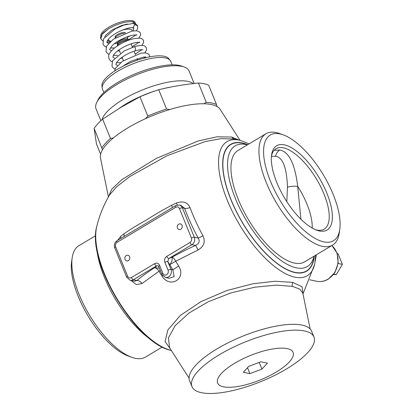 <?xml version="1.0" encoding="UTF-8"?>
<svg xmlns="http://www.w3.org/2000/svg" width="414" height="414" viewBox="0 0 414 414"><rect width="100%" height="100%" fill="white"/><g stroke="black" fill="none" stroke-linecap="round" stroke-linejoin="round"><path stroke-width="0.62" d="M300.895 219.218L297.713 186.378A8.927 2.593 0.8 0 0 287.466 187.283C286.783 167.613 282.809 157.284 275.548 156.295L271.418 156.445M286.804 201.654L287.466 187.283M312.208 228.062A46.87 19.137 -120.9 0 0 297.713 186.378C294.975 163.913 289.013 151.783 279.833 149.992L274.125 150.313M315.463 229.687A46.87 19.137 59.1 0 0 316.782 230.024A46.87 19.137 -120.9 0 0 324.172 229.149A46.87 19.137 -120.9 0 0 320.591 186.517A46.87 19.137 -120.9 0 0 283.419 147.85A46.87 19.137 59.1 0 0 276.034 148.719A46.87 19.137 59.1 0 0 271.444 156.14M284.371 144.843A49.1 20.048 -120.9 0 1 326.874 193.198A49.1 20.048 -120.9 0 1 319.329 230.934A49.1 20.048 59.1 0 1 316.705 230.174A49.1 20.048 59.1 0 1 284.646 198.187A49.1 20.048 59.1 0 1 271.605 154.815A49.1 20.048 59.1 0 1 284.371 144.843M283.217 134.861A61.572 25.14 -120.9 0 0 279.931 133.908A61.572 25.14 59.1 0 0 270.466 181.228A61.572 25.14 59.1 0 0 323.769 241.869A61.572 25.14 -120.9 0 0 339.78 229.366L339.226 233.139A64.874 26.491 -120.9 0 1 332.582 245.098A64.874 26.491 -120.9 0 1 322.356 246.309A64.874 26.491 59.1 0 1 270.906 192.784A64.874 26.491 59.1 0 1 265.948 133.769A64.874 26.491 59.1 0 1 276.169 132.563A64.874 26.491 -120.9 0 1 279.636 133.567L283.217 134.861A61.572 25.14 -120.9 0 1 323.422 174.977A61.572 25.14 -120.9 0 1 339.78 229.366M332.582 245.098L304.575 261.865A64.874 26.491 -120.9 0 1 294.349 263.071A64.874 26.491 59.1 0 1 242.899 209.546A64.874 26.491 59.1 0 1 237.941 150.536L265.948 133.769M247.432 144.853A70.302 28.706 -120.9 0 0 246.232 144.569A70.302 28.706 59.1 0 0 235.152 145.873A70.302 28.706 59.1 0 0 240.524 209.826A70.302 28.706 59.1 0 0 296.284 267.827A70.302 28.706 -120.9 0 0 307.359 266.523A70.302 28.706 -120.9 0 0 314.066 256.183M302.944 293.702L302.116 286.809L292.765 282.384L275.036 281.241L252.949 283.761L226.97 290.493L200.981 301.62L180.271 315.515L167.867 329.958L165.098 341.493L170.728 349.519M96.809 249.456A70.302 28.706 59.1 0 0 150.701 339.501M95.629 235.706L78.826 245.761A64.874 26.491 59.1 0 0 72.181 257.725A64.874 26.491 59.1 0 0 89.414 315.028A64.874 26.491 59.1 0 0 131.771 357.298A64.874 26.491 59.1 0 0 135.233 358.301A64.874 26.491 -120.9 0 0 145.459 357.091L162.257 347.036M72.181 257.725L71.627 261.498A61.572 25.14 59.1 0 0 87.985 315.887A61.572 25.14 59.1 0 0 128.19 356.004L131.771 357.298M103.883 92.56L102.465 89.067A36.825 11.918 -22.1 0 1 102.196 87.996L101.963 85.833A36.225 11.721 -22.1 0 1 117.328 69.34A36.225 11.721 -22.1 0 1 168.808 58.69L170.149 60.403A36.825 11.918 -22.1 0 1 170.703 61.36L172.12 64.853M102.196 87.996A36.825 11.918 -22.1 0 1 117.814 71.229A36.825 11.918 -22.1 0 1 170.149 60.403M100.876 120.748L96.017 108.778A50.213 16.249 -22.1 0 1 96.731 102.491L97.973 99.971A47.983 15.53 -22.1 0 1 117.291 82.743A47.983 15.53 -22.1 0 1 181.529 66.043L184.173 66.985A50.213 16.249 -22.1 0 1 189.069 70.996L194.14 83.483M96.731 102.491A50.213 16.249 -22.1 0 1 116.95 84.456A50.213 16.249 -22.1 0 1 184.173 66.985M193.234 83.587A50.213 16.249 -22.1 0 0 123.067 99.52A50.213 16.249 157.9 0 0 102.02 119.703M119.103 108.458A47.538 15.385 157.9 0 1 126.084 103.878A47.538 15.385 -22.1 0 1 155.172 90.92M161.765 89.02A47.538 15.385 -22.1 0 1 170.278 87.178M100.623 154.199L96.498 144.036L94.128 128.402L102.522 149.744A64.724 20.943 157.9 0 1 113.441 137.883L110.471 138.442A65.836 21.305 157.9 0 0 101.958 147.689M240.037 140.341L220.196 109.41A64.724 20.943 157.9 0 0 217.065 106.548A64.724 20.943 157.9 0 0 211.513 104.545A64.724 20.943 157.9 0 0 203.921 103.759A64.724 20.943 -22.1 0 0 169.693 109.544L166.563 109.027L158.728 89.74A65.836 21.305 157.9 0 0 139.973 96.814L121.028 107.293L102.641 119.154A65.836 21.305 157.9 0 0 94.128 128.402M102.641 119.154L110.471 138.442M139.973 96.814L147.803 116.101L145.63 118.616A64.724 20.943 -22.1 0 0 113.441 137.883M169.693 109.544A64.724 20.943 157.9 0 0 145.63 118.616M108.416 196.919L100.483 158.024A64.724 20.943 -22.1 0 1 102.522 149.744M108.463 196.831L111.759 189.193L121.737 179.743L156.223 158.417L198.285 140.936L217.065 136.796L231.736 137.05L238.935 140.067M217.065 106.548L216.506 104.494A65.836 21.305 -22.1 0 0 206.26 102.32L203.921 103.759M158.728 89.74C171.593 86.588 184.825 84.352 198.43 83.033A65.836 21.305 -22.1 0 1 208.672 85.206L216.506 104.494M198.43 83.033L206.26 102.32M166.563 109.027A65.836 21.305 157.9 0 0 147.803 116.101M96.741 226.52C86.485 261.332 135.352 342.983 170.878 350.394A78.142 31.909 -120.9 0 1 116.919 298.566A78.142 31.909 -120.9 0 1 96.741 226.52C99.458 215.389 103.723 204.868 109.534 194.973L116.846 186.559L129.867 176.519L166.92 155.804L205.142 141.578L220.988 138.643L234.365 139.047M131.015 280.48L136.33 284.625L142.08 283.502L159.033 271.191C157.631 269.084 156.176 267.889 154.67 267.61L159.411 268.256M162.837 273.328A3.348 2.857 -78 0 0 166.651 274.694A3.348 2.857 -78 0 0 168.084 270.187L164.901 262.362A4.466 3.809 102 0 1 166.811 256.359L189.974 242.495A3.348 2.857 -78 0 0 191.403 237.993L179.485 208.64A3.348 2.857 -78 0 0 175.671 207.279L117.11 242.325A3.348 2.857 -78 0 0 115.682 246.832L127.6 276.179A3.348 2.857 -78 0 0 131.414 277.546L154.572 263.682A4.466 3.809 102 0 1 159.659 265.503L162.837 273.328A2.23 0.724 157.9 0 0 161.905 274.41L165.44 277.458A5.579 4.761 -78 0 0 170.289 275.263A5.579 4.761 -78 0 0 170.966 269.385L167.789 261.56L169.756 264.66A112.21 45.819 59.1 0 0 172.85 269.783L178.677 266.062A106.652 43.548 59.1 0 1 175.738 261.193C174.485 258.993 173.285 257.648 172.136 257.156C172.478 259.769 171.686 262.274 169.756 264.66L175.738 261.193L198.052 250.004C203.988 246.485 205.618 241.74 202.948 235.773A97.839 39.951 -120.9 0 1 190.021 207.549C187.609 202.301 183.117 200.774 176.54 202.963L171.66 205.256C162.21 210.296 153.687 215.28 146.095 220.212C138.302 224.492 130.902 229.035 123.9 233.843L120.567 236.461L117.757 240.26M178.677 266.062C186.704 278.865 169.957 288.884 161.972 276.066A106.652 43.548 -120.9 0 1 159.033 271.191L160.29 270.43M310.133 328.954L302.841 293.195L299.695 289.07L292.367 286.364L276.179 285.132L254.833 287.202L231.193 292.822L208.335 301.723L188.924 313.103L175.091 325.73L168.4 337.943L169.621 347.791L189.069 378.111M311.592 331.205A65.836 21.305 157.9 0 0 302.158 325.114A65.836 21.305 -22.1 0 0 229.278 342.207A65.836 21.305 -22.1 0 0 189.591 380.745L191.961 386.588A65.836 21.305 -22.1 0 1 231.649 348.045A65.836 21.305 -22.1 0 1 304.533 330.952A65.836 21.305 157.9 0 1 313.962 337.048L311.592 331.205M191.961 386.588A65.836 21.305 -22.1 0 0 201.395 392.684A65.836 21.305 157.9 0 0 274.275 375.591A65.836 21.305 157.9 0 0 313.962 337.048M223.456 386.811A40.732 13.181 -22.1 0 1 234.598 363.311A40.732 13.181 -22.1 0 1 287.259 348.624A40.732 13.181 157.9 0 1 276.117 372.119A40.732 13.181 157.9 0 1 223.456 386.811M261.927 369.107L267.382 363.181L260.815 361.789L248.788 366.323L243.334 372.248L249.901 373.645L261.927 369.107L259.2 362.395M249.901 373.645L247.5 367.725M162.635 275.672L161.972 276.066M142.08 283.502A5.579 3.664 50.6 0 0 136.93 280.501C141.459 276.718 147.368 272.422 154.67 267.61C155.933 266.802 156.549 266.228 156.508 265.881L157.786 265.659M127.6 276.179A2.23 0.724 157.9 0 0 126.668 277.261L130.198 280.309L134.622 281.246L136.93 280.501L133.344 279.74L156.508 265.881A2.23 0.911 59.1 0 1 154.572 263.682M120.567 236.461A5.579 3.602 -128.9 0 1 120.722 238.49M175.671 207.279A2.23 0.911 -120.9 0 1 175.665 205.603L117.105 240.653C114.59 242.48 113.809 244.902 114.75 247.914L126.668 277.261M176.54 202.963A5.579 0.745 -114.7 0 1 177.182 205.002M190.021 207.549A5.579 2.111 -20.4 0 1 184.592 208.309L181.001 205.385L179.158 204.997L175.665 205.603M202.948 235.773A5.579 0.507 -28.6 0 1 198.202 238.019A102.988 42.052 -120.9 0 1 184.592 208.309L182.372 207.838A5.579 4.761 -78 0 0 179.158 204.997M198.052 250.004A5.579 0.662 65.6 0 0 195.491 245.455C199.17 243.717 200.076 241.238 198.202 238.019L194.29 237.186L182.372 207.838A2.23 0.724 -22.1 0 0 179.485 208.64M164.901 262.362A2.23 0.724 -22.1 0 1 167.789 261.56L168.741 258.553L172.136 257.156C180.535 252.571 188.323 248.674 195.491 245.455L191.905 244.695A5.579 4.761 -78 0 0 194.29 237.186A2.23 0.724 -22.1 0 0 191.403 237.993M168.084 270.187A2.23 0.724 -22.1 0 1 170.966 269.385L172.85 269.783L174.149 276.635L169.254 278.27L165.44 277.458M129.592 256.742A2.903 2.479 -78 0 0 127.921 255.267A2.903 2.479 -78 0 0 125.401 256.406A2.903 2.479 -78 0 0 125.049 259.464A2.903 2.479 -78 0 0 126.72 260.944A2.903 2.479 -78 0 0 129.24 259.801A2.903 2.479 -78 0 0 129.592 256.742M182.036 225.356A2.903 2.479 -78 0 0 180.364 223.881A2.903 2.479 -78 0 0 177.844 225.019A2.903 2.479 -78 0 0 177.492 228.078A2.903 2.479 -78 0 0 179.164 229.553A2.903 2.479 -78 0 0 181.684 228.414A2.903 2.479 -78 0 0 182.036 225.356M133.38 23.381L134.897 24.493L132.998 27.593C129.789 27.422 125.002 28.835 118.627 31.837C114.445 33.969 111.195 36.251 108.882 38.673L107.355 40.686L106.915 42.476L108.515 43.439M132.816 23.35L133.531 21.833C126.777 21 118.44 23.313 108.53 28.773L102.558 33.353L100.524 37.462M133.448 22.284A18.413 5.956 -22.1 0 1 135.611 23.872A18.413 5.956 -22.1 0 1 135.668 24.043M135.611 23.872L135.016 22.403A18.413 5.956 -22.1 0 0 132.376 20.7A18.413 5.956 157.9 0 0 112.504 25.233A18.413 5.956 157.9 0 0 100.788 35.899M115.454 37.726A5.692 1.842 -22.1 0 1 115.066 37.343A5.692 1.842 -22.1 0 1 118.497 34.01A5.692 1.842 -22.1 0 1 124.795 32.535A5.692 1.842 -22.1 0 1 125.514 32.897M115.496 37.803A5.579 1.806 -22.1 0 1 118.761 34.978A5.579 1.806 -22.1 0 1 124.21 33.399M128.997 39.868L127.776 38.978A5.579 1.806 157.9 0 0 127.212 38.75A5.579 1.806 -22.1 0 0 121.53 39.961A5.579 1.806 -22.1 0 0 117.638 43.092L117.379 44.583A6.396 2.07 -22.1 0 1 121.84 40.996A6.396 2.07 -22.1 0 1 128.356 39.604A6.396 2.07 -22.1 0 1 128.997 39.868L129.189 40.018M316.301 254.843L315.323 260.918M333.472 274.549L336.292 274.637L342.373 264.375L338.047 253.725L337.219 253.549M342.373 264.375L338.129 263.475M336.292 274.637L333.813 274.109M279.833 149.992A8.927 7.618 -78 0 0 275.548 156.295M247.536 144.791A73.651 30.072 -120.9 0 0 242.418 143.203A73.651 30.072 59.1 0 0 231.1 199.802A73.651 30.072 59.1 0 0 294.851 272.334A73.651 30.072 -120.9 0 0 314.164 256.121M314.355 256.007A73.904 30.175 -120.9 0 1 294.944 272.557A73.904 30.175 -120.9 0 1 230.965 199.776A73.904 30.175 -120.9 0 1 242.325 142.975A73.904 30.175 -120.9 0 1 247.727 144.677M315.779 255.159L314.666 264.344A78.142 31.909 -120.9 0 1 294.923 277.189A78.142 31.909 -120.9 0 1 227.281 200.231A78.142 31.909 -120.9 0 1 239.292 140.175A78.142 31.909 -120.9 0 1 240.529 140.465L249.15 143.829M234.479 139.068A5.579 4.761 102 0 1 231.736 137.05M292.765 282.384A5.579 4.761 -78 0 0 292.367 286.364M123.9 233.843A5.579 3.421 -127.5 0 1 123.884 236.596M171.66 205.256A5.579 0.983 -115.6 0 1 172.296 207.621M166.811 256.359A2.23 0.911 59.1 0 0 168.741 258.553L191.905 244.695A2.23 0.911 59.1 0 1 189.974 242.495M159.659 265.503A2.23 0.724 157.9 0 0 158.728 266.585L157.765 265.653M131.414 277.546A2.23 0.911 59.1 0 0 133.344 279.74A5.579 4.761 -78 0 1 130.198 280.309M117.11 242.325A2.23 0.911 -120.9 0 1 117.105 240.653M115.682 246.832A2.23 0.724 157.9 0 0 114.75 247.914M117.488 65.536L115.884 64.574L116.329 62.783L119.413 59.274C123.957 55.543 129.225 52.733 135.218 50.834L135.445 47.833L134.219 46.72M133.696 27.805L133.644 28.638M134.897 24.493L137.572 26.035C137.081 24.695 135.756 23.815 133.587 23.401M101.088 39.252L100.83 38.771L102.18 34.238L108.53 28.773M126.218 24.343A14.951 4.839 157.9 0 0 125.075 24.514M110.786 41.24A12.72 4.119 -22.1 0 1 110.372 41.167A12.72 4.119 -22.1 0 1 108.478 39.123M122.321 30.15A12.72 4.119 -22.1 0 1 130.301 29.239A12.72 4.119 -22.1 0 1 132.221 31.024M117.483 45.814A6.696 2.168 -22.1 0 1 121.4 42.269A6.696 2.168 -22.1 0 1 128.237 40.365M331.868 245.528A20.084 17.145 102 0 1 327.888 279.212A20.084 17.145 102 0 1 316.57 281.251L309.739 279.802M234.288 139.032L240.529 140.465M314.666 264.344L302.991 293.945M170.878 350.394L171.37 350.523M158.728 266.585L161.905 274.41M145.495 56.821L145.806 57.22L143.554 57.075L130.498 61.344L122.756 66.333M144.817 52.816L146.572 49.923L146.427 47.858L144.869 46.151C144 45.597 141.785 44.655 134.255 46.71L124.231 50.927L112.541 60.884L111.956 66.168L113.188 67.937L115.097 69.169M149.635 56.858L149.423 55.222L148.745 54.187L145.578 52.868L141.029 53.152L122.42 61.262L115.501 68.3L114.621 71.032M123.429 65.785L123.962 65.728M143.622 58.25L144.936 57.054M114.455 43.693L117.571 43.227M128.676 39.635L135.963 34.957M136.522 34.724L136.832 35.123L134.581 34.978C127.693 35.464 115.123 41.814 111.744 46.182C109.979 48.629 109.368 49.851 109.907 49.846L111.506 50.808M117.441 51.057L119.439 50.787M132.247 46.73L138.954 42.326M139.508 42.088L139.818 42.487L137.572 42.342C133.624 42.704 128.77 44.391 123.015 47.413C117.995 50.265 114.756 52.961 113.281 55.512L112.898 57.21L114.497 58.172M120.438 58.421L122.43 58.157M135.233 54.094L141.945 49.69M106.129 47.072L104.214 45.84L102.988 44.075L103.567 38.787L115.263 28.83L123.921 25.042L133.489 23.391M138.835 38.083L140.6 35.133L140.449 33.125L139.73 32.054L136.61 30.771L132.056 31.055L113.452 39.159L106.533 46.202L105.979 51.44L107.205 53.209L109.115 54.436M141.826 45.447L143.591 42.518L143.435 40.489C142.67 39.025 141.391 38.238 139.606 38.135L134.193 38.59C127.807 40.034 121.592 42.896 115.547 47.18C109.498 51.926 108.67 55.005 108.654 56.175L108.97 58.804L110.729 61.018L112.111 61.805M133.443 27.702L133.23 30.869M100.83 38.771L100.514 37.291M127.455 24.028L121.597 25.539L111.956 30.025L105.544 35.356L104.758 36.991M137.562 26.056L137.676 28.514L136.48 30.755M130.1 35.852L127.238 37.369M109.627 42.29L106.864 42.238M102.75 40.981L100.85 38.75M132.884 27.583L133.769 27.847M110.367 48.014L114.585 47.926M113.358 55.378L117.576 55.295M116.35 62.742L120.567 62.659M135.218 50.839C143.177 48.748 143.115 50.166 142.804 49.851M110.409 41.566L107.335 40.727M115.304 36.365L115.465 37.824M124.754 32.525L125.152 33.032M127.942 39.097L127.026 36.846M117.602 43.294L117.017 41.85M117.54 46.104L117.379 44.583M137.66 60.061L137.055 58.576M135.461 54.648L134.064 51.207M132.47 47.284L131.072 43.843M125.251 65.101L125.044 64.584M123.413 60.579L122.052 57.22M120.422 53.215L119.061 49.856M331.935 245.486L337.105 253.213L338.191 262.978L334.983 272.391L328.24 279.171C324.509 281.36 320.617 282.053 316.57 281.251"/></g></svg>

